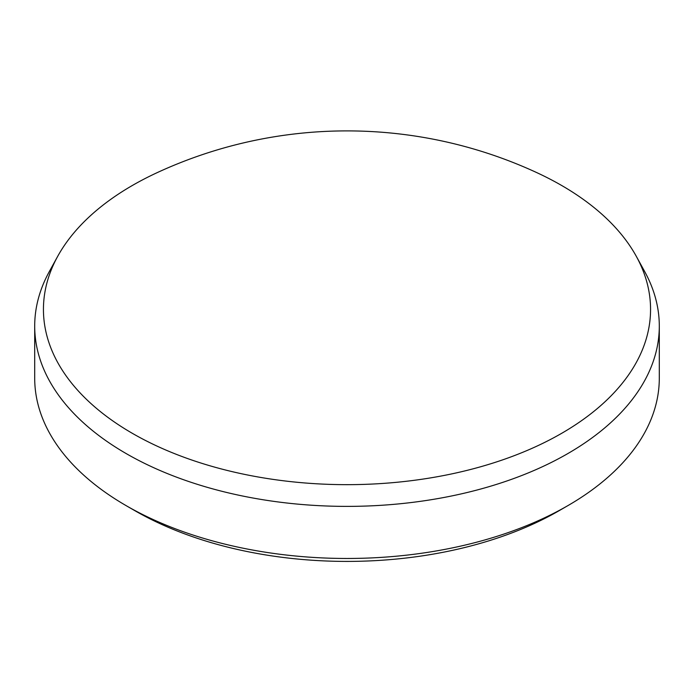 <?xml version="1.0" encoding="UTF-8"?>
<svg xmlns="http://www.w3.org/2000/svg" width="694" height="694" viewBox="0 0 694 694"><rect width="100%" height="100%" fill="white"/><g stroke="black" fill="none" stroke-linecap="round" stroke-linejoin="round"><path stroke-width="1.04" d="M132.354 433.334A303.564 175.261 0 0 0 561.646 433.334A303.564 175.261 0 0 0 636.32 256.355A303.564 175.261 0 0 0 561.646 185.48A303.564 175.261 0 0 0 536.375 172.433A452.462 452.462 0 0 0 157.625 172.433A303.564 175.261 0 0 0 132.354 185.48A303.564 175.261 0 0 0 57.68 256.355A303.564 175.261 0 0 0 132.354 433.334M636.32 256.355L644.648 271.501A312.3 180.301 180 0 1 659.3 326.076A312.3 180.301 180 0 1 466.515 492.662A312.3 180.301 180 0 1 126.169 453.572A312.3 180.301 180 0 1 34.7 326.076A312.3 180.301 180 0 1 49.352 271.501L57.68 256.355M567.831 505.657L559.138 510.68A300.008 173.205 180 0 1 134.862 510.68L126.169 505.666A312.3 180.301 0 0 0 567.831 505.657A312.3 180.301 0 0 0 659.3 378.169L659.3 326.076M34.7 326.076L34.7 378.169A312.3 180.301 0 0 0 126.169 505.657A312.3 180.301 0 0 0 126.169 505.666L134.862 510.68"/></g></svg>
